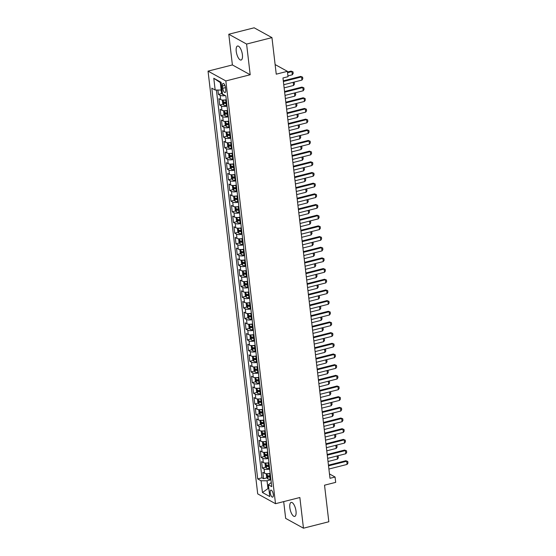 <?xml version="1.0" encoding="UTF-8"?>
<svg xmlns="http://www.w3.org/2000/svg" width="556" height="556" viewBox="0 0 556 556"><rect width="100%" height="100%" fill="white"/><g stroke="black" fill="none" stroke-linecap="round" stroke-linejoin="round"><path stroke-width="0.83" d="M296.014 511.11A7.228 2.724 -104.3 0 0 291.149 502.409A7.228 2.724 -104.3 0 0 289.85 507.718A7.228 2.724 -104.3 0 0 294.715 516.42A7.228 2.724 -104.3 0 0 296.014 511.11M242.402 54.731A7.228 2.724 -104.3 0 0 237.537 46.023A7.228 2.724 -104.3 0 0 236.237 51.333A7.228 2.724 -104.3 0 0 241.102 60.041A7.228 2.724 -104.3 0 0 242.402 54.731M273.302 494.492A3.614 1.362 -104.3 0 0 270.876 490.135A3.614 1.362 -104.3 0 0 270.223 492.79A3.614 1.362 -104.3 0 0 272.655 497.147A3.614 1.362 -104.3 0 0 273.302 494.492M283.692 501.616L285.659 518.387L303.465 528.2L328.825 521.757L324.53 485.193L335.692 482.358L335.066 477.02L329.479 473.934M208.041 71.126L257.706 493.881L275.512 503.694L225.847 80.94L208.041 71.126L232.394 64.941L250.2 74.754L246.593 44.063L228.787 34.243L232.394 64.941M228.787 34.243L254.148 27.8L271.953 37.613L276.249 74.177L287.41 71.342L275.123 64.566M246.593 44.063L271.953 37.613M217.917 90.044L218.425 94.381L221.879 93.505M226.299 99.739A4.518 1.39 173.3 0 1 220.683 99.621L218.932 98.655L219.683 105.063L223.137 104.18M227.557 110.415A4.518 1.39 -6.7 0 1 221.941 110.296L220.183 109.33L220.934 115.738L224.388 114.856M228.808 121.09A4.518 1.39 -6.7 0 1 223.192 120.972L221.441 120.006L222.191 126.414L225.639 125.531M230.066 131.765A4.518 1.39 -6.7 0 1 224.45 131.647L222.692 130.681L223.442 137.089L226.897 136.206M231.317 142.44A4.518 1.39 -6.7 0 1 225.701 142.322L223.943 141.356L224.7 147.764L228.148 146.888M232.575 153.115A4.518 1.39 -6.7 0 1 226.959 152.997L225.201 152.031L225.951 158.439L229.406 157.563M233.826 163.791A4.518 1.39 -6.7 0 1 228.21 163.679L226.452 162.706L227.209 169.114L230.657 168.239M235.084 174.466A4.518 1.39 -6.7 0 1 229.461 174.355L227.71 173.382L228.46 179.79L231.915 178.914M236.335 185.148A4.518 1.39 -6.7 0 1 230.719 185.03L228.961 184.057L229.711 190.465L233.166 189.589M237.586 195.823A4.518 1.39 -6.7 0 1 231.97 195.705L230.219 194.732L230.969 201.14L234.423 200.264M238.844 206.498A4.518 1.39 -6.7 0 1 233.228 206.38L231.47 205.407L232.22 211.815L235.674 210.939M240.095 217.174A4.518 1.39 -6.7 0 1 234.479 217.055L232.728 216.082L233.478 222.49L236.925 221.615M241.353 227.849A4.518 1.39 -6.7 0 1 235.737 227.731L233.979 226.765L234.729 233.166L238.183 232.29M242.604 238.524A4.518 1.39 -6.7 0 1 236.988 238.406L235.23 237.44L235.987 243.841L239.434 242.965M243.862 249.199A4.518 1.39 -6.7 0 1 238.246 249.081L236.488 248.115L237.238 254.516L240.692 253.64M245.113 259.874A4.518 1.39 -6.7 0 1 239.497 259.756L237.739 258.79L238.496 265.191L241.943 264.315M246.371 270.55A4.518 1.39 -6.7 0 1 240.748 270.431L238.997 269.465L239.747 275.866L243.201 274.991M247.622 281.225A4.518 1.39 -6.7 0 1 242.006 281.107L240.248 280.141L240.998 286.542L244.452 285.666M248.873 291.9A4.518 1.39 -6.7 0 1 243.257 291.782L241.506 290.816L242.256 297.224L245.71 296.341M250.13 302.575A4.518 1.39 -6.7 0 1 244.515 302.457L242.757 301.491L243.507 307.899L246.961 307.016M251.381 313.25A4.518 1.39 -6.7 0 1 245.766 313.132L244.014 312.166L244.765 318.574L248.212 317.691M252.639 323.926A4.518 1.39 -6.7 0 1 247.024 323.807L245.265 322.841L246.016 329.249L249.47 328.374M253.89 334.601A4.518 1.39 -6.7 0 1 248.275 334.483L246.516 333.517L247.274 339.924L250.721 339.049M255.148 345.276A4.518 1.39 -6.7 0 1 249.533 345.165L247.774 344.192L248.525 350.6L251.979 349.724M256.399 355.951A4.518 1.39 -6.7 0 1 250.784 355.84L249.025 354.867L249.783 361.275L253.23 360.399M257.657 366.633A4.518 1.39 -6.7 0 1 252.035 366.515L250.283 365.542L251.034 371.95L254.488 371.074M258.908 377.309A4.518 1.39 -6.7 0 1 253.293 377.19L251.534 376.217L252.285 382.625L255.739 381.75M260.159 387.984A4.518 1.39 -6.7 0 1 254.544 387.866L252.792 386.893L253.543 393.3L256.997 392.425M261.417 398.659A4.518 1.39 -6.7 0 1 255.802 398.541L254.043 397.568L254.794 403.976L258.248 403.1M262.668 409.334A4.518 1.39 -6.7 0 1 257.053 409.216L255.301 408.25L256.052 414.651L259.499 413.775M263.926 420.009A4.518 1.39 -6.7 0 1 258.311 419.891L256.552 418.925L257.303 425.326L260.757 424.45M265.177 430.685A4.518 1.39 -6.7 0 1 259.562 430.566L257.803 429.6L258.561 436.001L262.008 435.126M266.435 441.36A4.518 1.39 -6.7 0 1 260.82 441.242L259.061 440.276L259.812 446.676L263.266 445.801M267.686 452.035A4.518 1.39 -6.7 0 1 262.071 451.917L260.312 450.951L261.07 457.352L264.517 456.476M268.944 462.71A4.518 1.39 -6.7 0 1 263.322 462.592L261.57 461.626L262.321 468.027L265.775 467.151M287.41 71.342L288.036 76.679L282.962 77.972L329.993 478.306L335.066 477.02M222.476 85.971L222.754 88.321A3.503 1.32 -104.3 0 0 225.11 92.539A3.503 1.32 -104.3 0 0 225.736 89.968L225.465 87.619A3.503 1.32 -104.3 0 0 223.109 83.4A3.503 1.32 -104.3 0 0 222.476 85.971L224.888 85.36M271.265 482.504L268.381 484.79L271.752 486.646L225.854 95.917L222.483 94.061L221.107 82.323L213.789 78.285L215.172 90.03L211.801 88.175L257.699 478.897L261.07 480.759L267.054 480.787L267.929 488.258L268.854 488.766M268.381 484.79L269.764 496.536L262.453 492.498L261.07 480.759M225.236 95.583A4.518 1.39 173.3 0 1 220.183 95.354L218.425 94.381M216.409 90.037L261.966 477.819L263.572 478.709L267.026 477.826M270.195 473.385A4.518 1.39 -6.7 0 1 264.58 473.267L262.821 472.301L263.572 478.709M269.695 469.118A4.518 1.39 173.3 0 1 264.079 469L262.321 468.027M268.437 458.443A4.518 1.39 173.3 0 1 262.821 458.325L261.07 457.352M267.186 447.768A4.518 1.39 173.3 0 1 261.57 447.649L259.812 446.676M265.928 437.085A4.518 1.39 173.3 0 1 260.312 436.974L258.561 436.001M264.677 426.41A4.518 1.39 173.3 0 1 259.061 426.299L257.303 425.326M263.426 415.735A4.518 1.39 173.3 0 1 257.81 415.624L256.052 414.651M262.168 405.06A4.518 1.39 173.3 0 1 256.552 404.942L254.794 403.976M260.917 394.385A4.518 1.39 173.3 0 1 255.301 394.267L253.543 393.3M259.659 383.709A4.518 1.39 173.3 0 1 254.043 383.591L252.285 382.625M258.408 373.034A4.518 1.39 173.3 0 1 252.792 372.916L251.034 371.95M257.15 362.359A4.518 1.39 173.3 0 1 251.534 362.241L249.783 361.275M255.899 351.684A4.518 1.39 173.3 0 1 250.283 351.566L248.525 350.6M254.641 341.009A4.518 1.39 173.3 0 1 249.025 340.891L247.274 339.924M253.39 330.333A4.518 1.39 173.3 0 1 247.774 330.215L246.016 329.249M252.139 319.658A4.518 1.39 173.3 0 1 246.523 319.54L244.765 318.574M250.881 308.983A4.518 1.39 173.3 0 1 245.265 308.865L243.507 307.899M249.63 298.308A4.518 1.39 173.3 0 1 244.014 298.19L242.256 297.224M248.372 287.633A4.518 1.39 173.3 0 1 242.757 287.515L240.998 286.542M247.121 276.957A4.518 1.39 173.3 0 1 241.506 276.839L239.747 275.866M245.863 266.282A4.518 1.39 173.3 0 1 240.248 266.164L238.496 265.191M244.612 255.607A4.518 1.39 173.3 0 1 238.997 255.489L237.238 254.516M243.354 244.925A4.518 1.39 173.3 0 1 237.739 244.814L235.987 243.841M242.103 234.25A4.518 1.39 173.3 0 1 236.488 234.139L234.729 233.166M240.852 223.575A4.518 1.39 173.3 0 1 235.237 223.456L233.478 222.49M239.594 212.899A4.518 1.39 173.3 0 1 233.979 212.781L232.22 211.815M238.343 202.224A4.518 1.39 173.3 0 1 232.728 202.106L230.969 201.14M237.085 191.549A4.518 1.39 173.3 0 1 231.47 191.431L229.711 190.465M235.834 180.874A4.518 1.39 173.3 0 1 230.219 180.756L228.46 179.79M234.576 170.199A4.518 1.39 173.3 0 1 228.961 170.08L227.209 169.114M233.325 159.523A4.518 1.39 173.3 0 1 227.71 159.405L225.951 158.439M232.067 148.848A4.518 1.39 173.3 0 1 226.452 148.73L224.7 147.764M230.816 138.173A4.518 1.39 173.3 0 1 225.201 138.055L223.442 137.089M229.565 127.498A4.518 1.39 173.3 0 1 223.95 127.38L222.191 126.414M228.307 116.823A4.518 1.39 173.3 0 1 222.692 116.704L220.934 115.738M227.056 106.147A4.518 1.39 173.3 0 1 221.441 106.029L219.683 105.063M221.198 83.094L220.273 82.587L221.156 90.058L215.172 90.03M221.99 89.85L221.156 90.058L221.496 92.942L222.581 94.541A2.995 0.924 -6.7 0 0 223.846 94.812M250.2 74.754L225.847 80.94M303.465 528.2L299.858 497.509L275.512 503.694M268.77 488.05L262.453 492.498M270.946 479.8L267.054 480.787M261.966 477.819L257.699 478.897M220.273 82.587L213.789 78.285M283.379 81.517L301.567 76.895L300.699 76.415L302.617 77.159L302.805 78.764L301.943 80.099L283.755 84.721M283.303 80.842L300.699 76.415M301.943 80.099L301.567 76.895L302.617 77.159M287.945 75.901L292.317 74.789L291.942 71.592L287.57 72.704M291.08 71.112L292.998 71.856L291.08 71.112L287.487 72.023M292.998 71.856L293.186 73.455L292.317 74.789M284.637 92.192L302.825 87.57L301.957 87.09L303.875 87.834L304.062 89.44L303.201 90.774L285.013 95.396M284.554 91.518L301.957 87.09M303.201 90.774L302.825 87.57L303.875 87.834M285.888 102.867L304.076 98.245L303.208 97.766L305.126 98.516L305.313 100.115L304.452 101.449L286.264 106.071M285.812 102.193L303.208 97.766M304.452 101.449L304.076 98.245L305.126 98.516M287.146 113.542L305.327 108.92L304.466 108.448L306.384 109.191L306.571 110.79L305.71 112.124L287.521 116.746M287.063 112.868L304.466 108.448M305.71 112.124L305.327 108.92L306.384 109.191M288.397 124.217L306.585 119.596L305.717 119.123L307.635 119.867L307.822 121.465L306.961 122.8L288.772 127.421M288.321 123.543L305.717 119.123M306.961 122.8L306.585 119.596L307.635 119.867M222.921 100.066L222.372 100.414L222.747 103.618L223.839 105.216A2.995 0.924 -6.7 0 0 226.431 105.459L226.966 105.404M223.769 100.059A2.995 0.924 -6.7 0 0 225.805 100.122L226.341 100.066M226.577 102.096L226.042 102.144A2.995 0.924 173.3 0 1 223.936 102.075L224.089 103.353A2.995 0.924 -6.7 0 0 226.195 103.43L226.73 103.374M226.674 102.923L226.229 102.971A1.522 0.473 173.3 0 1 225.548 102.985L224.089 103.353M293.533 82.232L294.249 82.531L294.437 84.13L293.575 85.464L293.207 82.316M284.13 87.869L293.575 85.464M293.311 82.295L294.249 82.531M224.172 110.741L223.63 111.089L224.005 114.293L225.09 115.891A2.995 0.924 -6.7 0 0 227.689 116.134L228.224 116.079M225.02 110.741A2.995 0.924 -6.7 0 0 227.063 110.797L227.592 110.741M227.835 112.771L227.3 112.819A2.995 0.924 173.3 0 1 225.187 112.75L225.34 114.029A2.995 0.924 -6.7 0 0 227.453 114.105L227.981 114.049M227.932 113.598L227.48 113.646A1.522 0.473 173.3 0 1 226.799 113.66L225.34 114.029M294.784 92.915L295.507 93.206L295.695 94.805L294.826 96.139L294.458 92.991M285.381 98.544L294.826 96.139M294.562 92.97L295.507 93.206M225.43 121.416L224.881 121.771L225.256 124.968L226.348 126.566A2.995 0.924 -6.7 0 0 228.94 126.81L229.475 126.754M226.278 121.416A2.995 0.924 -6.7 0 0 228.314 121.472L228.85 121.416M229.086 123.446L228.551 123.495A2.995 0.924 173.3 0 1 226.445 123.425L226.591 124.711A2.995 0.924 -6.7 0 0 228.704 124.78L229.239 124.725M229.183 124.273L228.738 124.322A1.522 0.473 173.3 0 1 228.05 124.335L226.591 124.711M296.035 103.59L296.758 103.882L296.946 105.48L296.084 106.821L295.716 103.673M286.632 109.219L296.084 106.821M295.813 103.645L296.758 103.882M226.681 132.092L226.139 132.446L226.514 135.643L227.599 137.242A2.995 0.924 -6.7 0 0 230.198 137.485L230.726 137.429M227.529 132.092A2.995 0.924 -6.7 0 0 229.572 132.147L230.101 132.092M230.344 134.121L229.809 134.177A2.995 0.924 173.3 0 1 227.696 134.1L227.849 135.386A2.995 0.924 -6.7 0 0 229.955 135.456L230.49 135.4M230.441 134.948L229.989 134.997A1.522 0.473 173.3 0 1 229.308 135.011L227.849 135.386M297.293 114.265L298.016 114.557L298.204 116.162L297.335 117.497L296.967 114.348M287.89 119.894L297.335 117.497M297.071 114.321L298.016 114.557M289.648 134.893L307.836 130.271L306.975 129.798L308.893 130.542L309.08 132.14L308.212 133.475L290.03 138.096M289.572 134.218L306.975 129.798M308.212 133.475L307.836 130.271L308.893 130.542M227.939 142.767L227.39 143.121L227.765 146.318L228.857 147.917A2.995 0.924 -6.7 0 0 231.449 148.16L231.984 148.104M228.787 142.767A2.995 0.924 -6.7 0 0 230.823 142.822L231.359 142.767M231.595 144.796L231.06 144.852A2.995 0.924 173.3 0 1 228.954 144.775L229.1 146.061A2.995 0.924 -6.7 0 0 231.213 146.131L231.748 146.075M231.692 145.63L231.247 145.672A1.522 0.473 173.3 0 1 230.559 145.686L229.1 146.061M298.544 124.94L299.267 125.232L299.455 126.837L298.593 128.172L298.218 125.024M289.141 130.57L298.593 128.172M298.322 124.996L299.267 125.232M290.906 145.568L309.094 140.946L308.226 140.473L310.144 141.217L310.331 142.816L309.47 144.15L291.281 148.772M290.823 144.894L308.226 140.473M309.47 144.15L309.094 140.946L310.144 141.217M229.19 153.442L228.641 153.797L229.023 157L230.108 158.592A2.995 0.924 -6.7 0 0 232.707 158.835L233.235 158.78M230.038 153.442A2.995 0.924 -6.7 0 0 232.074 153.498L232.61 153.442M232.846 155.471L232.318 155.527A2.995 0.924 173.3 0 1 230.205 155.451L230.358 156.736A2.995 0.924 -6.7 0 0 232.464 156.806L232.999 156.75M232.943 156.305L232.498 156.347A1.522 0.473 173.3 0 1 231.817 156.361L230.358 156.736M299.802 135.615L300.518 135.907L300.706 137.513L299.844 138.847L299.475 135.699M290.399 141.245L299.844 138.847M299.58 135.671L300.518 135.907M292.157 156.243L310.345 151.621L309.483 151.149L311.402 151.892L311.589 153.491L310.721 154.825L292.532 159.447M292.081 155.569L309.483 151.149M310.721 154.825L310.345 151.621L311.402 151.892M230.448 164.117L229.899 164.472L230.274 167.676L231.365 169.274A2.995 0.924 -6.7 0 0 233.958 169.51L234.493 169.455M231.296 164.117A2.995 0.924 -6.7 0 0 233.332 164.173L233.867 164.117M234.104 166.147L233.569 166.202A2.995 0.924 173.3 0 1 231.463 166.126L231.609 167.412A2.995 0.924 -6.7 0 0 233.722 167.481L234.257 167.425M234.201 166.981L233.756 167.022A1.522 0.473 173.3 0 1 233.068 167.036L231.609 167.412M301.053 146.291L301.776 146.582L301.964 148.188L301.102 149.522L300.726 146.374M291.65 151.92L301.102 149.522M300.831 146.346L301.776 146.582M293.415 166.918L311.603 162.303L310.734 161.824L312.653 162.567L312.84 164.166L311.979 165.5L293.79 170.122M293.332 166.244L310.734 161.824M311.979 165.5L311.603 162.303L312.653 162.567M231.699 174.792L231.15 175.147L231.525 178.351L232.616 179.949A2.995 0.924 -6.7 0 0 235.216 180.186L235.744 180.13M232.547 174.792A2.995 0.924 -6.7 0 0 234.583 174.848L235.118 174.792M235.355 176.822L234.827 176.877A2.995 0.924 173.3 0 1 232.714 176.801L232.867 178.087A2.995 0.924 -6.7 0 0 234.973 178.156L235.508 178.101M235.452 177.656L235.007 177.698A1.522 0.473 173.3 0 1 234.326 177.711L232.867 178.087M302.311 156.966L303.027 157.258L303.215 158.863L302.353 160.197L301.984 157.049M292.908 162.595L302.353 160.197M302.089 157.021L303.027 157.258M294.666 177.6L312.854 172.979L311.985 172.499L313.904 173.243L314.098 174.841L313.23 176.176L295.041 180.797M294.59 176.919L311.985 172.499M313.23 176.176L312.854 172.979L313.904 173.243M295.924 188.275L314.112 183.654L313.243 183.174L315.162 183.918L315.349 185.516L314.487 186.851L296.299 191.472M295.841 187.594L313.243 183.174M314.487 186.851L314.112 183.654L315.162 183.918M297.175 198.951L315.363 194.329L314.494 193.849L316.413 194.593L316.6 196.192L315.738 197.526L297.55 202.148M297.099 198.27L314.494 193.849M315.738 197.526L315.363 194.329L316.413 194.593M298.433 209.626L316.614 205.004L315.752 204.525L317.671 205.268L317.858 206.867L316.996 208.208L298.808 212.83M298.35 208.945L315.752 204.525M316.996 208.208L316.614 205.004L317.671 205.268M299.684 220.301L317.872 215.679L317.003 215.2L318.922 215.943L319.109 217.549L318.247 218.883L300.059 223.505M299.608 219.62L317.003 215.2M318.247 218.883L317.872 215.679L318.922 215.943M300.935 230.976L319.123 226.355L318.261 225.875L320.18 226.619L320.367 228.224L319.498 229.558L301.317 234.18M300.859 230.295L318.261 225.875M319.498 229.558L319.123 226.355L320.18 226.619M302.193 241.651L320.381 237.03L319.512 236.55L321.431 237.294L321.618 238.899L320.756 240.234L302.568 244.855M302.11 240.97L319.512 236.55M320.756 240.234L320.381 237.03L321.431 237.294M303.444 252.327L321.632 247.705L320.77 247.225L322.688 247.969L322.876 249.575L322.007 250.909L303.819 255.531M303.368 251.646L320.77 247.225M322.007 250.909L321.632 247.705L322.688 247.969M304.702 263.002L322.89 258.38L322.021 257.901L323.94 258.644L324.127 260.25L323.265 261.584L305.077 266.206M304.618 262.328L322.021 257.901M323.265 261.584L322.89 258.38L323.94 258.644M305.953 273.677L324.141 269.055L323.272 268.576L325.19 269.319L325.385 270.925L324.516 272.259L306.328 276.881M305.876 273.003L323.272 268.576M324.516 272.259L324.141 269.055L325.19 269.319M307.211 284.352L325.399 279.731L324.53 279.251L326.448 279.995L326.636 281.6L325.774 282.935L307.586 287.556M307.127 283.678L324.53 279.251M325.774 282.935L325.399 279.731L326.448 279.995M308.462 295.027L326.65 290.406L325.781 289.926L327.699 290.677L327.887 292.275L327.025 293.61L308.837 298.231M308.385 294.353L325.781 289.926M327.025 293.61L326.65 290.406L327.699 290.677M232.957 185.468L232.408 185.822L232.783 189.026L233.867 190.625A2.995 0.924 -6.7 0 0 236.467 190.861L237.002 190.805M233.805 185.468A2.995 0.924 -6.7 0 0 235.841 185.523L236.369 185.468M236.613 187.497L236.078 187.553A2.995 0.924 173.3 0 1 233.965 187.483L234.118 188.762A2.995 0.924 -6.7 0 0 236.23 188.831L236.759 188.783M236.71 188.331L236.265 188.373A1.522 0.473 173.3 0 1 235.577 188.387L234.118 188.762M303.562 167.641L304.285 167.933L304.473 169.538L303.604 170.873L303.235 167.724M294.159 173.27L303.604 170.873M303.34 167.697L304.285 167.933M234.208 196.143L233.659 196.497L234.034 199.701L235.125 201.3A2.995 0.924 -6.7 0 0 237.718 201.536L238.253 201.48M235.056 196.143A2.995 0.924 -6.7 0 0 237.092 196.198L237.627 196.143M237.864 198.172L237.329 198.228A2.995 0.924 173.3 0 1 235.223 198.158L235.376 199.437A2.995 0.924 -6.7 0 0 237.481 199.507L238.017 199.458M237.961 199.006L237.516 199.048A1.522 0.473 173.3 0 1 236.835 199.069L235.376 199.437M304.82 178.316L305.536 178.608L305.724 180.213L304.862 181.548L304.493 178.4M295.417 183.946L304.862 181.548M304.598 178.372L305.536 178.608M235.459 206.818L234.917 207.173L235.292 210.376L236.376 211.975A2.995 0.924 -6.7 0 0 238.976 212.211L239.511 212.163M236.307 206.818A2.995 0.924 -6.7 0 0 238.35 206.874L238.878 206.818M239.122 208.847L238.587 208.903A2.995 0.924 173.3 0 1 236.474 208.834L236.627 210.112A2.995 0.924 -6.7 0 0 238.739 210.182L239.268 210.133M239.219 209.681L238.767 209.723A1.522 0.473 173.3 0 1 238.086 209.744L236.627 210.112M306.071 188.991L306.794 189.29L306.981 190.889L306.113 192.223L305.744 189.075M296.668 194.621L306.113 192.223M305.849 189.047L306.794 189.29M236.717 217.5L236.168 217.848L236.543 221.052L237.634 222.65A2.995 0.924 -6.7 0 0 240.227 222.886L240.762 222.838M237.565 217.493A2.995 0.924 -6.7 0 0 239.601 217.549L240.136 217.5M240.373 219.523L239.838 219.578A2.995 0.924 173.3 0 1 237.732 219.509L237.878 220.788A2.995 0.924 -6.7 0 0 239.99 220.857L240.526 220.808M240.47 220.357L240.025 220.398A1.522 0.473 173.3 0 1 239.337 220.419L237.878 220.788M307.322 199.667L308.045 199.965L308.232 201.564L307.371 202.898L307.002 199.75M297.919 205.296L307.371 202.898M307.107 199.722L308.045 199.965M237.968 228.175L237.426 228.523L237.801 231.727L238.885 233.325A2.995 0.924 -6.7 0 0 241.485 233.562L242.013 233.513M238.816 228.168A2.995 0.924 -6.7 0 0 240.859 228.224L241.387 228.175M241.631 230.198L241.095 230.254A2.995 0.924 173.3 0 1 238.983 230.184L239.136 231.463A2.995 0.924 -6.7 0 0 241.241 231.532L241.777 231.484M241.728 231.032L241.276 231.074A1.522 0.473 173.3 0 1 240.595 231.094L239.136 231.463M308.58 210.342L309.303 210.641L309.49 212.239L308.622 213.573L308.253 210.425M299.177 215.978L308.622 213.573M308.358 210.397L309.303 210.641M239.226 238.851L238.677 239.198L239.052 242.402L240.143 244.001A2.995 0.924 -6.7 0 0 242.736 244.237L243.271 244.188M240.074 238.844A2.995 0.924 -6.7 0 0 242.11 238.899L242.645 238.851M242.882 240.88L242.346 240.929A2.995 0.924 173.3 0 1 240.241 240.859L240.387 242.138A2.995 0.924 -6.7 0 0 242.499 242.207L243.035 242.159M242.979 241.707L242.534 241.749A1.522 0.473 173.3 0 1 241.846 241.77L240.387 242.138M309.831 221.017L310.554 221.316L310.741 222.914L309.88 224.249L309.511 221.1M300.428 226.653L309.88 224.249M309.609 221.073L310.554 221.316M240.477 249.526L239.928 249.873L240.31 253.077L241.394 254.676A2.995 0.924 -6.7 0 0 243.994 254.912L244.522 254.863M241.325 249.519A2.995 0.924 -6.7 0 0 243.361 249.575L243.896 249.526M244.133 251.555L243.604 251.604A2.995 0.924 173.3 0 1 241.492 251.534L241.645 252.813A2.995 0.924 -6.7 0 0 243.75 252.883L244.286 252.834M244.23 252.382L243.785 252.424A1.522 0.473 173.3 0 1 243.104 252.445L241.645 252.813M311.089 231.692L311.805 231.991L311.992 233.589L311.131 234.924L310.762 231.776M301.686 237.329L311.131 234.924M310.867 231.748L311.805 231.991M241.735 260.201L241.186 260.549L241.561 263.752L242.652 265.351A2.995 0.924 -6.7 0 0 245.245 265.587L245.78 265.539M242.583 260.194A2.995 0.924 -6.7 0 0 244.619 260.25L245.154 260.201M245.391 262.23L244.855 262.279A2.995 0.924 173.3 0 1 242.75 262.21L242.896 263.488A2.995 0.924 -6.7 0 0 245.008 263.565L245.543 263.509M245.488 263.058L245.043 263.106A1.522 0.473 173.3 0 1 244.355 263.12L242.896 263.488M312.34 242.367L313.063 242.666L313.25 244.265L312.389 245.599L312.013 242.451M302.937 248.004L312.389 245.599M312.118 242.423L313.063 242.666M242.986 270.876L242.437 271.224L242.812 274.428L243.903 276.026A2.995 0.924 -6.7 0 0 246.503 276.262L247.031 276.214M243.834 270.869A2.995 0.924 -6.7 0 0 245.87 270.925L246.405 270.876M246.642 272.906L246.113 272.954A2.995 0.924 173.3 0 1 244.001 272.885L244.153 274.164A2.995 0.924 -6.7 0 0 246.259 274.24L246.794 274.184M246.739 273.733L246.294 273.781A1.522 0.473 173.3 0 1 245.613 273.795L244.153 274.164M313.598 253.043L314.314 253.341L314.501 254.94L313.64 256.274L313.271 253.126M304.195 258.679L313.64 256.274M313.375 253.105L314.314 253.341M244.244 281.551L243.695 281.899L244.07 285.103L245.154 286.701A2.995 0.924 -6.7 0 0 247.754 286.945L248.289 286.889M245.092 281.544A2.995 0.924 -6.7 0 0 247.128 281.6L247.656 281.551M247.9 283.581L247.364 283.63A2.995 0.924 173.3 0 1 245.252 283.56L245.404 284.839A2.995 0.924 -6.7 0 0 247.517 284.915L248.045 284.86M247.997 284.408L247.552 284.457A1.522 0.473 173.3 0 1 246.864 284.47L245.404 284.839M314.849 263.718L315.572 264.017L315.759 265.615L314.898 266.95L314.522 263.801M305.446 269.354L314.898 266.95M314.626 263.78L315.572 264.017M245.495 292.227L244.946 292.574L245.321 295.778L246.412 297.377A2.995 0.924 -6.7 0 0 249.005 297.62L249.54 297.564M246.343 292.227A2.995 0.924 -6.7 0 0 248.379 292.282L248.914 292.227M249.151 294.256L248.615 294.305A2.995 0.924 173.3 0 1 246.51 294.235L246.662 295.514A2.995 0.924 -6.7 0 0 248.768 295.59L249.303 295.535M249.248 295.083L248.803 295.132A1.522 0.473 173.3 0 1 248.122 295.146L246.662 295.514M316.107 274.4L316.823 274.692L317.01 276.29L316.149 277.625L315.78 274.476M306.703 280.029L316.149 277.625M315.884 274.455L316.823 274.692M246.746 302.902L246.204 303.256L246.579 306.453L247.663 308.052A2.995 0.924 -6.7 0 0 250.263 308.295L250.798 308.239M247.594 302.902A2.995 0.924 -6.7 0 0 249.637 302.957L250.165 302.902M250.409 304.931L249.873 304.98A2.995 0.924 173.3 0 1 247.761 304.91L247.913 306.189A2.995 0.924 -6.7 0 0 250.026 306.266L250.554 306.21M250.506 305.758L250.054 305.807A1.522 0.473 173.3 0 1 249.373 305.821L247.913 306.189M317.358 285.075L318.081 285.367L318.268 286.965L317.4 288.307L317.031 285.152M307.954 290.705L317.4 288.307M317.135 285.131L318.081 285.367M309.72 305.703L327.901 301.081L327.039 300.608L328.957 301.352L329.145 302.95L328.283 304.285L310.095 308.907M309.636 305.029L327.039 300.608M328.283 304.285L327.901 301.081L328.957 301.352M310.971 316.378L329.159 311.756L328.29 311.284L330.208 312.027L330.396 313.626L329.534 314.96L311.346 319.582M310.894 315.704L328.29 311.284M329.534 314.96L329.159 311.756L330.208 312.027M312.222 327.053L330.41 322.431L329.548 321.959L331.466 322.702L331.654 324.301L330.785 325.635L312.604 330.257M312.145 326.379L329.548 321.959M330.785 325.635L330.41 322.431L331.466 322.702M313.48 337.728L331.668 333.107L330.799 332.634L332.717 333.378L332.905 334.976L332.043 336.31L313.855 340.932M313.396 337.054L330.799 332.634M332.043 336.31L331.668 333.107L332.717 333.378M248.004 313.577L247.455 313.931L247.83 317.128L248.921 318.727A2.995 0.924 -6.7 0 0 251.514 318.97L252.049 318.915M248.852 313.577A2.995 0.924 -6.7 0 0 250.888 313.633L251.423 313.577M251.66 315.606L251.124 315.662A2.995 0.924 173.3 0 1 249.018 315.586L249.164 316.871A2.995 0.924 -6.7 0 0 251.277 316.941L251.812 316.885M251.757 316.433L251.312 316.482A1.522 0.473 173.3 0 1 250.624 316.496L249.164 316.871M318.609 295.75L319.332 296.042L319.519 297.648L318.657 298.982L318.289 295.834M309.205 301.38L318.657 298.982M318.393 295.806L319.332 296.042M249.255 324.252L248.713 324.607L249.088 327.804L250.172 329.402A2.995 0.924 -6.7 0 0 252.771 329.645L253.3 329.59M250.103 324.252A2.995 0.924 -6.7 0 0 252.146 324.308L252.674 324.252M252.917 326.282L252.382 326.337A2.995 0.924 173.3 0 1 250.269 326.261L250.422 327.547A2.995 0.924 -6.7 0 0 252.528 327.616L253.063 327.56M253.015 327.116L252.563 327.157A1.522 0.473 173.3 0 1 251.882 327.171L250.422 327.547M319.867 306.425L320.59 306.717L320.777 308.323L319.909 309.657L319.54 306.509M310.463 312.055L319.909 309.657M319.644 306.481L320.59 306.717M250.513 334.927L249.964 335.282L250.339 338.486L251.43 340.077A2.995 0.924 -6.7 0 0 254.022 340.321L254.558 340.265M251.361 334.927A2.995 0.924 -6.7 0 0 253.397 334.983L253.932 334.927M254.168 336.957L253.633 337.012A2.995 0.924 173.3 0 1 251.527 336.936L251.673 338.222A2.995 0.924 -6.7 0 0 253.786 338.291L254.321 338.236M254.266 337.791L253.821 337.833A1.522 0.473 173.3 0 1 253.133 337.846L251.673 338.222M321.118 317.101L321.841 317.393L322.028 318.998L321.166 320.332L320.798 317.184M311.714 322.73L321.166 320.332M320.895 317.156L321.841 317.393M251.764 345.603L251.215 345.957L251.597 349.161L252.681 350.76A2.995 0.924 -6.7 0 0 255.28 350.996L255.809 350.94M252.612 345.603A2.995 0.924 -6.7 0 0 254.648 345.658L255.183 345.603M255.419 347.632L254.891 347.688A2.995 0.924 173.3 0 1 252.778 347.611L252.931 348.897A2.995 0.924 -6.7 0 0 255.037 348.966L255.572 348.911M255.517 348.466L255.072 348.508A1.522 0.473 173.3 0 1 254.391 348.522L252.931 348.897M322.376 327.776L323.092 328.068L323.279 329.673L322.417 331.008L322.049 327.859M312.972 333.405L322.417 331.008M322.153 327.831L323.092 328.068M314.731 348.404L332.919 343.782L332.057 343.309L333.975 344.053L334.163 345.651L333.294 346.986L315.106 351.607M314.654 347.729L332.057 343.309M333.294 346.986L332.919 343.782L333.975 344.053M253.022 356.278L252.473 356.632L252.848 359.836L253.939 361.435A2.995 0.924 -6.7 0 0 256.531 361.671L257.067 361.615M253.87 356.278A2.995 0.924 -6.7 0 0 255.906 356.333L256.441 356.278M256.677 358.307L256.142 358.363A2.995 0.924 173.3 0 1 254.036 358.286L254.182 359.572A2.995 0.924 -6.7 0 0 256.295 359.642L256.83 359.586M256.775 359.141L256.33 359.183A1.522 0.473 173.3 0 1 255.642 359.197L254.182 359.572M323.627 338.451L324.35 338.743L324.537 340.348L323.675 341.683L323.3 338.534M314.223 344.081L323.675 341.683M323.404 338.507L324.35 338.743M315.989 359.079L334.177 354.464L333.308 353.984L335.226 354.728L335.414 356.327L334.552 357.661L316.364 362.283M315.905 358.405L333.308 353.984M334.552 357.661L334.177 354.464L335.226 354.728M254.273 366.953L253.724 367.307L254.099 370.511L255.19 372.11A2.995 0.924 -6.7 0 0 257.789 372.346L258.318 372.291M255.121 366.953A2.995 0.924 -6.7 0 0 257.157 367.009L257.692 366.953M257.928 368.982L257.4 369.038A2.995 0.924 173.3 0 1 255.287 368.969L255.44 370.247A2.995 0.924 -6.7 0 0 257.546 370.317L258.081 370.268M258.026 369.816L257.581 369.858A1.522 0.473 173.3 0 1 256.9 369.872L255.44 370.247M324.885 349.126L325.601 349.418L325.788 351.024L324.926 352.358L324.558 349.21M315.481 354.756L324.926 352.358M324.662 349.182L325.601 349.418M317.24 369.761L335.428 365.139L334.559 364.66L336.477 365.403L336.672 367.002L335.803 368.336L317.615 372.958M317.163 369.08L334.559 364.66M335.803 368.336L335.428 365.139L336.477 365.403M255.531 377.628L254.982 377.983L255.357 381.187L256.441 382.785A2.995 0.924 -6.7 0 0 259.04 383.021L259.576 382.966M256.379 377.628A2.995 0.924 -6.7 0 0 258.415 377.684L258.943 377.628M259.186 379.658L258.651 379.713A2.995 0.924 173.3 0 1 256.538 379.644L256.691 380.923A2.995 0.924 -6.7 0 0 258.804 380.992L259.332 380.943M259.284 380.492L258.839 380.533A1.522 0.473 173.3 0 1 258.151 380.554L256.691 380.923M326.136 359.802L326.858 360.093L327.046 361.699L326.184 363.033L325.809 359.885M316.732 365.431L326.184 363.033M325.913 359.857L326.858 360.093M318.498 380.436L336.686 375.814L335.817 375.335L337.735 376.078L337.923 377.677L337.061 379.011L318.873 383.633M318.414 379.755L335.817 375.335M337.061 379.011L336.686 375.814L337.735 376.078M256.782 388.303L256.233 388.658L256.608 391.862L257.699 393.46A2.995 0.924 -6.7 0 0 260.291 393.697L260.827 393.641M257.63 388.303A2.995 0.924 -6.7 0 0 259.666 388.359L260.201 388.303M260.437 390.333L259.902 390.388A2.995 0.924 173.3 0 1 257.796 390.319L257.949 391.598A2.995 0.924 -6.7 0 0 260.055 391.667L260.59 391.619M260.535 391.167L260.09 391.209A1.522 0.473 173.3 0 1 259.409 391.229L257.949 391.598M327.394 370.477L328.109 370.776L328.297 372.374L327.435 373.708L327.067 370.56M317.99 376.106L327.435 373.708M327.171 370.532L328.109 370.776M319.749 391.111L337.937 386.489L337.068 386.01L338.986 386.754L339.174 388.352L338.312 389.693L320.124 394.308M319.672 390.43L337.068 386.01M338.312 389.693L337.937 386.489L338.986 386.754M258.033 398.979L257.491 399.333L257.866 402.537L258.95 404.136A2.995 0.924 -6.7 0 0 261.549 404.372L262.084 404.323M258.881 398.979A2.995 0.924 -6.7 0 0 260.924 399.034L261.452 398.986M261.695 401.008L261.16 401.064A2.995 0.924 173.3 0 1 259.047 400.994L259.2 402.273A2.995 0.924 -6.7 0 0 261.313 402.342L261.841 402.294M261.793 401.842L261.341 401.884A1.522 0.473 173.3 0 1 260.66 401.905L259.2 402.273M328.645 381.152L329.367 381.451L329.555 383.049L328.686 384.384L328.318 381.235M319.241 386.781L328.686 384.384M328.422 381.207L329.367 381.451M321.007 401.786L339.188 397.165L338.326 396.685L340.244 397.429L340.432 399.034L339.57 400.369L321.382 404.99M320.923 401.105L338.326 396.685M339.57 400.369L339.188 397.165L340.244 397.429M259.291 409.661L258.742 410.008L259.117 413.212L260.208 414.811A2.995 0.924 -6.7 0 0 262.8 415.047L263.335 414.998M260.138 409.654A2.995 0.924 -6.7 0 0 262.175 409.709L262.71 409.661M262.946 411.683L262.411 411.739A2.995 0.924 173.3 0 1 260.305 411.669L260.451 412.948A2.995 0.924 -6.7 0 0 262.564 413.018L263.099 412.969M263.044 412.517L262.599 412.559A1.522 0.473 173.3 0 1 261.918 412.58L260.451 412.948M329.903 391.827L330.618 392.126L330.806 393.724L329.944 395.059L329.576 391.91M320.492 397.464L329.944 395.059M329.68 391.883L330.618 392.126M322.258 412.462L340.446 407.84L339.577 407.36L341.495 408.104L341.683 409.709L340.821 411.044L322.633 415.666M322.181 411.781L339.577 407.36M340.821 411.044L340.446 407.84L341.495 408.104M260.542 420.336L260 420.683L260.375 423.887L261.459 425.486A2.995 0.924 -6.7 0 0 264.058 425.722L264.587 425.674M261.389 420.329A2.995 0.924 -6.7 0 0 263.433 420.385L263.961 420.336M264.204 422.358L263.669 422.414A2.995 0.924 173.3 0 1 261.556 422.345L261.709 423.623A2.995 0.924 -6.7 0 0 263.815 423.693L264.35 423.644M264.302 423.192L263.85 423.234A1.522 0.473 173.3 0 1 263.169 423.255L261.709 423.623M331.154 402.502L331.876 402.801L332.064 404.4L331.195 405.734L330.827 402.586M321.75 408.139L331.195 405.734M330.931 402.558L331.876 402.801M323.509 423.137L341.697 418.515L340.835 418.036L342.753 418.779L342.941 420.385L342.072 421.719L323.891 426.341M323.432 422.456L340.835 418.036M342.072 421.719L341.697 418.515L342.753 418.779M261.8 431.011L261.25 431.359L261.626 434.563L262.717 436.161A2.995 0.924 -6.7 0 0 265.309 436.397L265.844 436.349M262.647 431.004A2.995 0.924 -6.7 0 0 264.684 431.06L265.219 431.011M265.455 433.041L264.92 433.089A2.995 0.924 173.3 0 1 262.814 433.02L262.96 434.299A2.995 0.924 -6.7 0 0 265.073 434.368L265.608 434.319M265.553 433.868L265.108 433.909A1.522 0.473 173.3 0 1 264.42 433.93L262.96 434.299M332.405 413.177L333.127 413.476L333.315 415.075L332.453 416.409L332.085 413.261M323.001 418.814L332.453 416.409M332.182 413.233L333.127 413.476M324.767 433.812L342.955 429.19L342.086 428.711L344.004 429.454L344.192 431.06L343.33 432.394L325.142 437.016M324.683 433.131L342.086 428.711M343.33 432.394L342.955 429.19L344.004 429.454M263.051 441.686L262.501 442.034L262.884 445.238L263.968 446.836A2.995 0.924 -6.7 0 0 266.567 447.073L267.095 447.024M263.898 441.679A2.995 0.924 -6.7 0 0 265.935 441.735L266.47 441.686M266.706 443.716L266.178 443.764A2.995 0.924 173.3 0 1 264.065 443.695L264.218 444.974A2.995 0.924 -6.7 0 0 266.324 445.05L266.859 444.995M266.804 444.543L266.359 444.591A1.522 0.473 173.3 0 1 265.678 444.605L264.218 444.974M333.663 423.853L334.378 424.152L334.566 425.75L333.704 427.084L333.336 423.936M324.259 429.489L333.704 427.084M333.44 423.908L334.378 424.152M326.018 444.487L344.206 439.865L343.344 439.386L345.262 440.13L345.45 441.735L344.581 443.069L326.393 447.691M325.941 443.806L343.344 439.386M344.581 443.069L344.206 439.865L345.262 440.13M264.308 452.362L263.759 452.709L264.135 455.913L265.226 457.512A2.995 0.924 -6.7 0 0 267.818 457.748L268.353 457.699M265.156 452.355A2.995 0.924 -6.7 0 0 267.193 452.41L267.728 452.362M267.964 454.391L267.429 454.44A2.995 0.924 173.3 0 1 265.323 454.37L265.469 455.649A2.995 0.924 -6.7 0 0 267.582 455.725L268.117 455.67M268.061 455.218L267.617 455.267A1.522 0.473 173.3 0 1 266.929 455.281L265.469 455.649M334.914 434.528L335.636 434.827L335.824 436.425L334.962 437.76L334.587 434.611M325.51 440.164L334.962 437.76M334.691 434.59L335.636 434.827M327.275 455.162L345.464 450.541L344.595 450.061L346.513 450.805L346.701 452.41L345.839 453.745L327.651 458.366M327.192 454.488L344.595 450.061M345.839 453.745L345.464 450.541L346.513 450.805M265.56 463.037L265.01 463.384L265.386 466.588L266.477 468.187A2.995 0.924 -6.7 0 0 269.076 468.423L269.604 468.374M266.407 463.03A2.995 0.924 -6.7 0 0 268.444 463.085L268.979 463.037M269.215 465.066L268.687 465.115A2.995 0.924 173.3 0 1 266.574 465.045L266.727 466.324A2.995 0.924 -6.7 0 0 268.833 466.401L269.368 466.345M269.312 465.893L268.868 465.942A1.522 0.473 173.3 0 1 268.187 465.956L266.727 466.324M336.171 445.203L336.887 445.502L337.075 447.1L336.213 448.435L335.845 445.286M326.768 450.84L336.213 448.435M335.949 445.266L336.887 445.502M328.526 465.838L346.715 461.216L345.846 460.736L347.764 461.48L347.959 463.085L347.09 464.42L328.902 469.042M328.45 465.163L345.846 460.736M347.09 464.42L346.715 461.216L347.764 461.48M266.817 473.712L266.268 474.059L266.644 477.263L267.735 478.862A2.995 0.924 -6.7 0 0 270.327 479.105L270.862 479.05M267.665 473.705A2.995 0.924 -6.7 0 0 269.702 473.768L270.23 473.712M270.473 475.741L269.938 475.79A2.995 0.924 173.3 0 1 267.825 475.721L267.978 476.999A2.995 0.924 -6.7 0 0 270.091 477.076L270.619 477.02M270.57 476.568L270.126 476.617A1.522 0.473 173.3 0 1 269.438 476.631L267.978 476.999M337.422 455.878L338.145 456.177L338.333 457.776L337.471 459.11L337.096 455.962M328.019 461.515L337.471 459.11M337.2 455.941L338.145 456.177M220.683 99.621L220.183 95.354M264.58 473.267L264.079 469M263.322 462.592L262.821 458.325M262.071 451.917L261.57 447.649M260.82 441.242L260.312 436.974M259.562 430.566L259.061 426.299M258.311 419.891L257.81 415.624M257.053 409.216L256.552 404.942M255.802 398.541L255.301 394.267M254.544 387.866L254.043 383.591M253.293 377.19L252.792 372.916M252.035 366.515L251.534 362.241M250.784 355.84L250.283 351.566M249.533 345.165L249.025 340.891M248.275 334.483L247.774 330.215M247.024 323.807L246.523 319.54M245.766 313.132L245.265 308.865M244.515 302.457L244.014 298.19M243.257 291.782L242.757 287.515M242.006 281.107L241.506 276.839M240.748 270.431L240.248 266.164M239.497 259.756L238.997 255.489M238.246 249.081L237.739 244.814M236.988 238.406L236.488 234.139M235.737 227.731L235.237 223.456M234.479 217.055L233.979 212.781M233.228 206.38L232.728 202.106M231.97 195.705L231.47 191.431M230.719 185.03L230.219 180.756M229.461 174.355L228.961 170.08M228.21 163.679L227.71 159.405M226.959 152.997L226.452 148.73M225.701 142.322L225.201 138.055M224.45 131.647L223.95 127.38M223.192 120.972L222.692 116.704M221.941 110.296L221.441 106.029M225.465 87.633L222.754 88.321M222.504 94.075L222.553 94.499M223.213 100.073L223.811 105.174M226.195 103.43L226.431 105.459M225.805 100.122L226.042 102.144M224.464 110.748L225.062 115.856M227.453 114.105L227.689 116.134M227.063 110.797L227.3 112.819M225.722 121.423L226.32 126.532M228.704 124.78L228.94 126.81M228.314 121.472L228.551 123.495M226.973 132.099L227.571 137.207M229.955 135.456L230.198 137.485M229.572 132.147L229.809 134.177M228.224 142.774L228.829 147.882M231.213 146.131L231.449 148.16M230.823 142.822L231.06 144.852M229.482 153.449L230.08 158.557M232.464 156.806L232.707 158.835M232.074 153.498L232.318 155.527M230.733 164.124L231.338 169.232M233.722 167.481L233.958 169.51M233.332 164.173L233.569 166.202M231.991 174.799L232.589 179.908M234.973 178.156L235.216 180.186M234.583 174.848L234.827 176.877M233.242 185.475L233.847 190.583M236.23 188.831L236.467 190.861M235.841 185.523L236.078 187.553M234.5 196.15L235.098 201.258M237.481 199.507L237.718 201.536M237.092 196.198L237.329 198.228M235.751 206.825L236.349 211.933M238.739 210.182L238.976 212.211M238.35 206.874L238.587 208.903M237.009 217.5L237.607 222.608M239.99 220.857L240.227 222.886M239.601 217.549L239.838 219.578M238.26 228.175L238.858 233.284M241.241 231.532L241.485 233.562M240.859 228.224L241.095 230.254M239.511 238.851L240.116 243.959M242.499 242.207L242.736 244.237M242.11 238.899L242.346 240.929M240.769 249.533L241.367 254.634M243.75 252.883L243.994 254.912M243.361 249.575L243.604 251.604M242.02 260.208L242.625 265.309M245.008 263.565L245.245 265.587M244.619 260.25L244.855 262.279M243.278 270.883L243.875 275.984M246.259 274.24L246.503 276.262M245.87 270.925L246.113 272.954M244.529 281.558L245.133 286.66M247.517 284.915L247.754 286.945M247.128 281.6L247.364 283.63M245.787 292.234L246.384 297.335M248.768 295.59L249.005 297.62M248.379 292.282L248.615 294.305M247.038 302.909L247.635 308.017M250.026 306.266L250.263 308.295M249.637 302.957L249.873 304.98M248.296 313.584L248.893 318.692M251.277 316.941L251.514 318.97M250.888 313.633L251.124 315.662M249.547 324.259L250.144 329.367M252.528 327.616L252.771 329.645M252.146 324.308L252.382 326.337M250.798 334.934L251.402 340.043M253.786 338.291L254.022 340.321M253.397 334.983L253.633 337.012M252.056 345.61L252.653 350.718M255.037 348.966L255.28 350.996M254.648 345.658L254.891 347.688M253.307 356.285L253.911 361.393M256.295 359.642L256.531 361.671M255.906 356.333L256.142 358.363M254.565 366.96L255.162 372.068M257.546 370.317L257.789 372.346M257.157 367.009L257.4 369.038M255.816 377.635L256.42 382.743M258.804 380.992L259.04 383.021M258.415 377.684L258.651 379.713M257.074 388.31L257.671 393.419M260.055 391.667L260.291 393.697M259.666 388.359L259.902 390.388M258.325 398.986L258.922 404.094M261.313 402.342L261.549 404.372M260.924 399.034L261.16 401.064M259.582 409.661L260.18 414.769M262.564 413.018L262.8 415.047M262.175 409.709L262.411 411.739M260.834 420.336L261.431 425.444M263.815 423.693L264.058 425.722M263.433 420.385L263.669 422.414M262.084 431.011L262.689 436.119M265.073 434.368L265.309 436.397M264.684 431.06L264.92 433.089M263.342 441.693L263.94 446.795M266.324 445.05L266.567 447.073M265.935 441.735L266.178 443.764M264.593 452.369L265.198 457.47M267.582 455.725L267.818 457.748M267.193 452.41L267.429 454.44M265.851 463.044L266.449 468.145M268.833 466.401L269.076 468.423M268.444 463.085L268.687 465.115M267.102 473.719L267.707 478.82M270.091 477.076L270.327 479.105M269.702 473.768L269.938 475.79"/></g></svg>
